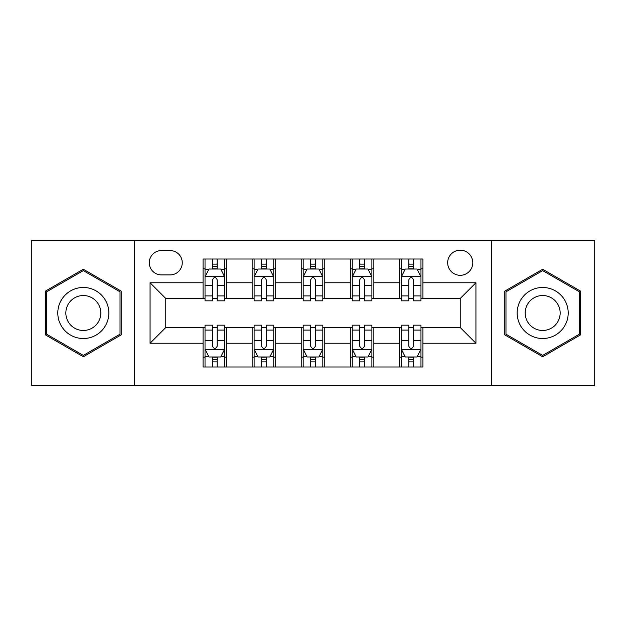 <?xml version="1.0" encoding="UTF-8"?>
<svg xmlns="http://www.w3.org/2000/svg" width="626" height="626" viewBox="0 0 626 626"><rect width="100%" height="100%" fill="white"/><g stroke="black" fill="none" stroke-linecap="round" stroke-linejoin="round"><path stroke-width="0.94" d="M460.227 250.181A12.567 12.567 0 0 0 447.668 262.748A12.567 12.567 0 0 0 460.227 275.307A12.567 12.567 0 0 0 472.794 262.748A12.567 12.567 0 0 0 460.227 250.181M491.637 385.632L594.7 385.632L594.7 240.368L491.637 240.368L491.637 385.632L134.363 385.632L134.363 240.368L31.3 240.368L31.3 385.632L134.363 385.632M161.453 274.916L170.092 274.916A12.168 12.168 0 0 0 182.26 262.748A12.168 12.168 0 0 0 170.092 250.572L161.453 250.572A12.168 12.168 0 0 0 149.278 262.748A12.168 12.168 0 0 0 161.453 274.916M491.637 240.368L134.363 240.368M203.067 343.228L150.068 343.228L150.068 282.772L203.067 282.772L203.067 298.477L165.773 298.477L165.773 327.523L203.067 327.523L203.067 366.985L422.933 366.985L422.933 327.523L460.227 327.523L460.227 298.477L422.933 298.477L422.933 282.772L475.932 282.772L475.932 343.228L422.933 343.228M422.933 282.772L422.933 259.015L203.067 259.015L203.067 282.772M399.372 259.015L399.372 298.477L401.336 298.477M408.801 298.477L413.512 298.477M420.969 298.477L422.933 298.477M399.372 298.477L371.891 298.477M350.302 259.015L350.302 298.477L352.258 298.477M359.723 298.477L364.434 298.477M350.302 298.477L322.813 298.477M301.223 259.015L301.223 298.477L303.187 298.477M310.645 298.477L315.355 298.477M301.223 298.477L273.742 298.477M252.145 259.015L252.145 298.477L254.109 298.477M261.566 298.477L266.277 298.477M252.145 298.477L224.664 298.477M203.067 298.477L205.031 298.477M212.488 298.477L217.199 298.477M203.067 327.523L205.031 327.523M212.488 327.523L217.199 327.523M224.664 327.523L226.628 327.523L226.628 366.985M254.109 327.523L226.628 327.523M261.566 327.523L266.277 327.523M273.742 327.523L275.698 327.523L275.698 366.985M303.187 327.523L275.698 327.523M310.645 327.523L315.355 327.523M322.813 327.523L324.777 327.523L324.777 366.985M352.258 327.523L324.777 327.523M359.723 327.523L364.434 327.523M371.891 327.523L373.855 327.523L373.855 366.985M401.336 327.523L373.855 327.523M408.801 327.523L413.512 327.523M420.969 327.523L422.933 327.523M226.628 259.015L226.628 298.477M203.067 268.828L205.031 268.828M212.488 268.828L217.199 268.828M224.664 268.828L226.628 268.828M203.067 357.172L205.031 357.172M212.488 357.172L217.199 357.172M224.664 357.172L226.628 357.172M252.145 327.523L252.145 366.985M275.698 259.015L275.698 298.477M252.145 268.828L254.109 268.828M261.566 268.828L266.277 268.828M273.742 268.828L275.698 268.828M252.145 357.172L254.109 357.172M261.566 357.172L266.277 357.172M273.742 357.172L275.698 357.172M301.223 327.523L301.223 366.985M301.223 357.172L303.187 357.172M310.645 357.172L315.355 357.172M322.813 357.172L324.777 357.172M324.777 259.015L324.777 298.477M301.223 268.828L303.187 268.828M310.645 268.828L315.355 268.828M322.813 268.828L324.777 268.828M350.302 327.523L350.302 366.985M350.302 357.172L352.258 357.172M359.723 357.172L364.434 357.172M371.891 357.172L373.855 357.172M373.855 259.015L373.855 298.477M350.302 268.828L352.258 268.828M359.723 268.828L364.434 268.828M371.891 268.828L373.855 268.828M399.372 327.523L399.372 366.985M399.372 357.172L401.336 357.172M408.801 357.172L413.512 357.172M420.969 357.172L422.933 357.172M399.372 268.828L401.336 268.828M408.801 268.828L413.512 268.828M420.969 268.828L422.933 268.828M165.773 298.477L150.068 282.772M165.773 327.523L150.068 343.228M475.932 282.772L460.227 298.477M475.932 343.228L460.227 327.523M83.321 356.75L121.209 334.871L121.209 291.129L83.321 269.25L45.432 291.129L45.432 334.871L83.321 356.75M580.568 291.129L542.679 269.25L504.791 291.129L504.791 334.871L542.679 356.75L580.568 334.871L580.568 291.129M217.199 264.117L212.488 264.117M224.664 295.91L217.199 295.91L217.199 300.832L224.664 300.832L224.664 276.88L220.735 269.024L208.959 269.024L205.031 276.88L205.031 300.832L212.488 300.832L212.488 295.91L205.031 295.91M205.031 276.88L205.031 259.015M224.664 276.88L224.664 259.015M212.488 269.024L212.488 259.015M217.199 259.015L217.199 269.024M217.199 295.91L217.199 279.822C215.634 276.802 214.061 276.802 212.488 279.822L212.488 295.91M212.488 361.883L217.199 361.883M205.031 330.09L212.488 330.09L212.488 325.168L205.031 325.168L205.031 349.12L208.959 356.976L220.735 356.976L224.664 349.12L224.664 325.168L217.199 325.168L217.199 330.09L224.664 330.09M224.664 349.12L224.664 366.985M205.031 349.12L205.031 366.985M217.199 356.976L217.199 366.985M212.488 366.985L212.488 356.976M212.488 330.09L212.488 346.178C214.061 349.198 215.634 349.198 217.199 346.178L217.199 330.09M266.277 264.117L261.566 264.117M273.742 295.91L266.277 295.91L266.277 300.832L273.742 300.832L273.742 276.88L269.814 269.024L258.037 269.024L254.109 276.88L254.109 300.832L261.566 300.832L261.566 295.91L254.109 295.91M254.109 276.88L254.109 259.015M273.742 276.88L273.742 259.015M261.566 269.024L261.566 259.015M266.277 259.015L266.277 269.024M266.277 295.91L266.277 279.822C264.712 276.802 263.139 276.802 261.566 279.822L261.566 295.91M315.355 264.117L310.645 264.117M322.813 295.91L315.355 295.91L315.355 300.832L322.813 300.832L322.813 276.88L318.892 269.024L307.108 269.024L303.187 276.88L303.187 300.832L310.645 300.832L310.645 295.91L303.187 295.91M303.187 276.88L303.187 259.015M322.813 276.88L322.813 259.015M310.645 269.024L310.645 259.015M315.355 259.015L315.355 269.024M315.355 295.91L315.355 279.822C313.79 276.802 312.217 276.802 310.645 279.822L310.645 295.91M364.434 264.117L359.723 264.117M371.891 295.91L364.434 295.91L364.434 300.832L371.891 300.832L371.891 276.88L367.963 269.024L356.186 269.024L352.258 276.88L352.258 300.832L359.723 300.832L359.723 295.91L352.258 295.91M352.258 276.88L352.258 259.015M371.891 276.88L371.891 259.015M359.723 269.024L359.723 259.015M364.434 259.015L364.434 269.024M364.434 295.91L364.434 279.822C362.861 276.802 361.296 276.802 359.723 279.822L359.723 295.91M261.566 361.883L266.277 361.883M254.109 330.09L261.566 330.09L261.566 325.168L254.109 325.168L254.109 349.12L258.037 356.976L269.814 356.976L273.742 349.12L273.742 325.168L266.277 325.168L266.277 330.09L273.742 330.09M273.742 349.12L273.742 366.985M254.109 349.12L254.109 366.985M266.277 356.976L266.277 366.985M261.566 366.985L261.566 356.976M261.566 330.09L261.566 346.178C263.139 349.198 264.704 349.198 266.277 346.178L266.277 330.09M310.645 361.883L315.355 361.883M303.187 330.09L310.645 330.09L310.645 325.168L303.187 325.168L303.187 349.12L307.108 356.976L318.892 356.976L322.813 349.12L322.813 325.168L315.355 325.168L315.355 330.09L322.813 330.09M322.813 349.12L322.813 366.985M303.187 349.12L303.187 366.985M315.355 356.976L315.355 366.985M310.645 366.985L310.645 356.976M310.645 330.09L310.645 346.178C312.21 349.198 313.782 349.198 315.355 346.178L315.355 330.09M359.723 361.883L364.434 361.883M352.258 330.09L359.723 330.09L359.723 325.168L352.258 325.168L352.258 349.12L356.186 356.976L367.963 356.976L371.891 349.12L371.891 325.168L364.434 325.168L364.434 330.09L371.891 330.09M371.891 349.12L371.891 366.985M352.258 349.12L352.258 366.985M364.434 356.976L364.434 366.985M359.723 366.985L359.723 356.976M359.723 330.09L359.723 346.178C361.288 349.198 362.861 349.198 364.434 346.178L364.434 330.09M413.512 264.117L408.801 264.117M420.969 295.91L413.512 295.91L413.512 300.832L420.969 300.832L420.969 276.88L417.041 269.024L405.265 269.024L401.336 276.88L401.336 300.832L408.801 300.832L408.801 295.91L401.336 295.91M401.336 276.88L401.336 259.015M420.969 276.88L420.969 259.015M408.801 269.024L408.801 259.015M413.512 259.015L413.512 269.024M413.512 295.91L413.512 279.822C411.939 276.802 410.366 276.802 408.801 279.822L408.801 295.91M408.801 361.883L413.512 361.883M401.336 330.09L408.801 330.09L408.801 325.168L401.336 325.168L401.336 349.12L405.265 356.976L417.041 356.976L420.969 349.12L420.969 325.168L413.512 325.168L413.512 330.09L420.969 330.09M420.969 349.12L420.969 366.985M401.336 349.12L401.336 366.985M413.512 356.976L413.512 366.985M408.801 366.985L408.801 356.976M408.801 330.09L408.801 346.178C410.366 349.198 411.939 349.198 413.512 346.178L413.512 330.09M105.418 300.237A25.517 25.517 0 0 0 70.558 290.902A25.517 25.517 0 0 0 61.223 325.763A25.517 25.517 0 0 0 96.083 335.098A25.517 25.517 0 0 0 105.418 300.237M98.454 304.267A17.473 17.473 0 0 0 74.588 297.866A17.473 17.473 0 0 0 68.187 321.733A17.473 17.473 0 0 0 92.053 328.134A17.473 17.473 0 0 0 98.454 304.267M83.321 355.388L46.614 334.198L46.614 291.802L83.321 270.612L120.028 291.802L120.028 334.198L83.321 355.388M542.679 338.517A25.517 25.517 0 0 0 568.197 313A25.517 25.517 0 0 0 542.679 287.483A25.517 25.517 0 0 0 517.162 313A25.517 25.517 0 0 0 542.679 338.517M542.679 330.473A17.473 17.473 0 0 0 560.153 313A17.473 17.473 0 0 0 542.679 295.527A17.473 17.473 0 0 0 525.206 313A17.473 17.473 0 0 0 542.679 330.473M505.972 291.802L542.679 270.612L579.386 291.802L579.386 334.198L542.679 355.388L505.972 334.198L505.972 291.802M252.145 343.228L226.628 343.228M252.145 282.772L226.628 282.772M301.223 282.772L275.698 282.772M301.223 343.228L275.698 343.228M350.302 282.772L324.777 282.772M350.302 343.228L324.777 343.228M399.372 282.772L373.855 282.772M399.372 343.228L373.855 343.228M224.562 276.684L205.132 276.684M205.031 269.501L208.724 269.501M220.97 269.501L224.664 269.501M212.488 285.386L205.031 285.386M224.664 285.386L217.199 285.386M217.199 266.621L212.488 266.621M205.132 349.316L224.562 349.316M224.664 356.499L220.97 356.499M208.724 356.499L205.031 356.499M217.199 340.614L224.664 340.614M205.031 340.614L212.488 340.614M212.488 359.379L217.199 359.379M273.64 276.684L254.203 276.684M254.109 269.501L257.802 269.501M270.049 269.501L273.742 269.501M261.566 285.386L254.109 285.386M273.742 285.386L266.277 285.386M266.277 266.621L261.566 266.621M322.719 276.684L303.281 276.684M303.187 269.501L306.873 269.501M319.127 269.501L322.813 269.501M310.645 285.386L303.187 285.386M322.813 285.386L315.355 285.386M315.355 266.621L310.645 266.621M371.797 276.684L352.36 276.684M352.258 269.501L355.951 269.501M368.198 269.501L371.891 269.501M359.723 285.386L352.258 285.386M371.891 285.386L364.434 285.386M364.434 266.621L359.723 266.621M254.203 349.316L273.64 349.316M273.742 356.499L270.049 356.499M257.802 356.499L254.109 356.499M266.277 340.614L273.742 340.614M254.109 340.614L261.566 340.614M261.566 359.379L266.277 359.379M303.281 349.316L322.719 349.316M322.813 356.499L319.127 356.499M306.873 356.499L303.187 356.499M315.355 340.614L322.813 340.614M303.187 340.614L310.645 340.614M310.645 359.379L315.355 359.379M352.36 349.316L371.797 349.316M371.891 356.499L368.198 356.499M355.951 356.499L352.258 356.499M364.434 340.614L371.891 340.614M352.258 340.614L359.723 340.614M359.723 359.379L364.434 359.379M420.868 276.684L401.438 276.684M401.336 269.501L405.03 269.501M417.276 269.501L420.969 269.501M408.801 285.386L401.336 285.386M420.969 285.386L413.512 285.386M413.512 266.621L408.801 266.621M401.438 349.316L420.868 349.316M420.969 356.499L417.276 356.499M405.03 356.499L401.336 356.499M413.512 340.614L420.969 340.614M401.336 340.614L408.801 340.614M408.801 359.379L413.512 359.379"/></g></svg>
